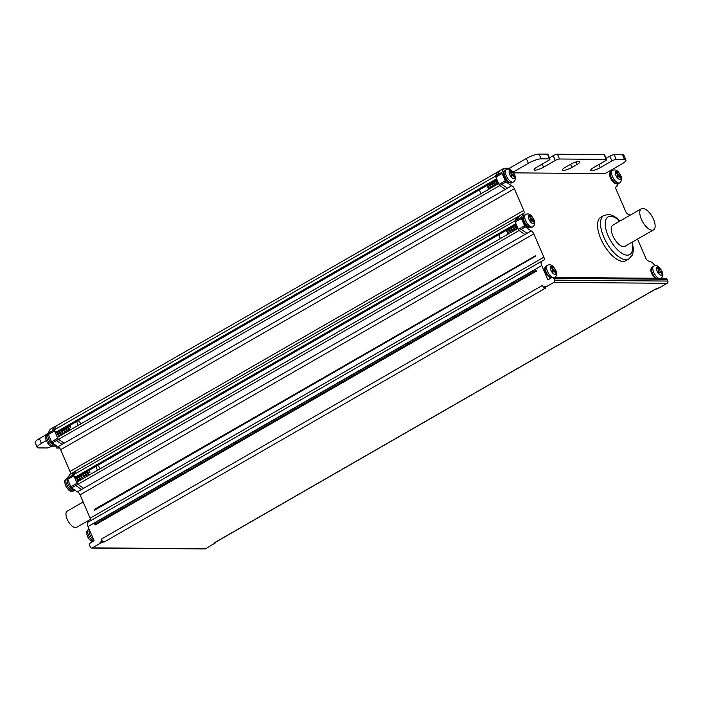 <?xml version="1.0" encoding="UTF-8"?>
<svg xmlns="http://www.w3.org/2000/svg" width="703" height="703" viewBox="0 0 703 703"><rect width="100%" height="100%" fill="white"/><g stroke="black" fill="none" stroke-linecap="round" stroke-linejoin="round"><path stroke-width="1.05" d="M658.236 267.562L657.402 267.553L658.764 270.725L657.92 272.298L658.887 273.599L659.739 272.026L661.954 273.625L661.813 272.325L659.599 270.734L658.236 267.562L657.569 267.94M658.368 272.905L659.739 272.026M658.386 271.428L659.599 270.734M658.342 271.507L659.361 272.246M660.89 272.861L661.813 272.325M617.006 171.84L616.18 171.84L617.542 175.003L616.698 176.576L617.665 177.877L618.517 176.304L620.731 177.903L620.591 176.611L618.376 175.012L617.006 171.84L616.346 172.226M617.146 177.182L618.517 176.304M617.164 175.715L618.376 175.012M617.12 175.794L618.139 176.523M619.668 177.138L620.591 176.611M479.78 189.625A3.339 1.485 60.1 0 0 480.175 191.901A3.339 1.485 60.1 0 0 481.204 193.606M488.928 189.169L486.977 185.741L488.919 189.177M495.158 185.583L493.137 181.84M491.195 183.571L493.067 186.787L491.063 183.035M489.121 184.766L490.993 187.982L488.989 184.23M493.269 182.385L495.149 185.592M491.74 187.552L489.833 183.843M493.822 186.357L491.907 182.648M495.896 185.161L493.981 181.453M489.666 188.747L487.741 185.047M510.817 170.996L509.983 170.987L511.345 174.159L510.501 175.732L511.476 177.033L512.32 175.46L514.534 177.059L514.394 175.768L512.179 174.168L510.817 170.996L510.15 171.383M510.958 176.339L512.32 175.46M510.967 174.862L512.179 174.168M495.351 181.189L497.223 184.397L495.211 180.645M510.923 174.942L511.942 175.68M513.48 176.295L514.394 175.768M497.97 183.966L496.063 180.258M499.104 234.494A3.339 1.485 60.1 0 0 499.499 236.77A3.339 1.485 60.1 0 0 500.527 238.475M508.251 234.029L506.301 230.61L508.243 234.037M512.592 227.245L514.464 230.452L512.461 226.709M510.519 228.44L512.39 231.647L510.387 227.904M508.445 229.635L510.316 232.842L508.304 229.09M511.063 232.412L509.157 228.712M513.137 231.217L511.23 227.517M515.22 230.022L513.304 226.322M508.99 233.607L507.065 229.907M530.141 215.865L529.306 215.856L530.668 219.028L529.825 220.601L530.8 221.902L531.644 220.329L533.858 221.928L533.718 220.637L531.503 219.037L530.141 215.865L529.473 216.252M530.282 221.208L531.644 220.329M530.29 219.731L531.503 219.037M514.675 226.05L516.547 229.266M516.556 229.257L514.534 225.514M530.247 219.811L531.266 220.549M532.804 221.164L533.718 220.637M517.294 228.835L515.387 225.127M552.04 266.718L551.205 266.709L552.576 269.882L551.723 271.455L552.699 272.746L553.542 271.173L555.757 272.773L555.616 271.481L553.402 269.882L552.04 266.718L551.372 267.096M552.18 272.052L553.542 271.173M552.189 270.585L553.402 269.882M552.145 270.664L553.164 271.393M554.702 272.008L555.616 271.481M78.042 420.693A3.339 1.485 -119.9 0 1 80.652 423.637A3.339 1.485 -119.9 0 1 80.766 423.927M78.349 425.324A3.339 1.485 -119.9 0 1 77.321 423.61A3.339 1.485 -119.9 0 1 76.926 421.334M70.318 427.547L69.544 425.877M70.001 430.122L68.086 426.422M70.063 425.289L70.608 427.477M61.012 430.385L63.033 434.129M63.094 429.19L65.115 432.934M65.168 427.995L67.189 431.739L65.238 428.303M67.242 426.8L69.263 430.552L67.312 427.108M63.771 433.707L62.541 432.117L62.066 429.507M65.854 432.512L63.938 428.812M67.927 431.317L66.012 427.617M63.226 429.735L65.098 432.943M61.143 430.93L63.024 434.138M70.335 427.626L69.571 426.009M56.925 433.083L58.885 436.519M58.938 431.58L60.959 435.324L59.008 431.888M59.623 436.097L57.708 432.389M61.697 434.902L59.781 431.194M97.365 465.562A3.339 1.485 -119.9 0 1 99.975 468.506A3.339 1.485 -119.9 0 1 100.09 468.796M97.673 470.184A3.339 1.485 -119.9 0 1 96.645 468.479A3.339 1.485 -119.9 0 1 96.249 466.203M89.641 472.416L88.868 470.746M89.325 474.991L87.409 471.291M89.386 470.158L89.931 472.346M80.335 475.254L82.356 478.998L80.406 475.553M82.418 474.059L84.43 477.803M84.492 472.864L86.513 476.608M86.566 471.669L88.587 475.413L86.636 471.977M83.095 478.576L81.864 476.986L81.39 474.376M85.168 477.381L83.262 473.673M87.251 476.186L85.335 472.486M84.624 473.409L86.495 476.616M82.55 474.595L84.422 477.812M89.659 472.495L88.894 470.869M76.249 477.943L78.2 481.388M78.261 476.449L80.283 480.193L78.332 476.748M78.938 480.957L77.031 477.258M81.021 479.771L79.105 476.063M215.496 542.259A1.002 0.448 -119.9 0 1 215.417 542.901A1.002 0.448 -119.9 0 1 215.303 542.927L214.134 542.918L655.407 289.109L659.15 287.931L667.2 283.3A1.67 1.45 -89.5 0 0 667.85 281.059L667.077 279.267A1.67 1.45 -89.5 0 0 665.794 278.344L552.435 277.439A1.67 1.45 90.5 0 1 553.718 278.362L554.491 280.154A1.67 1.45 90.5 0 1 553.832 282.395L545.792 287.026L544.21 288.221L545.379 288.239L104.106 542.048L102.937 542.031A1.002 0.448 -119.9 0 1 102.049 541.134L101.214 539.183L542.488 285.383L543.322 287.325A1.002 0.448 60.1 0 0 544.21 288.221M102.937 542.031L100.362 543.226L99.975 542.329L102.049 541.134M213.422 544.008A1.002 0.448 -119.9 0 1 213.334 544.096A1.002 0.448 -119.9 0 1 213.229 544.122L205.68 548.753A1.67 1.45 -89.5 0 1 205.021 548.929L91.662 548.032A1.67 1.45 90.5 0 0 92.313 547.857L100.362 543.226M90.362 520.861A3.339 1.485 -119.9 0 0 90.133 518.19L543.867 257.21A3.339 1.485 60.1 0 1 543.858 260.101A3.339 1.485 60.1 0 0 543.858 260.101L541.758 261.226A5.018 2.232 -119.9 0 0 541.732 261.244A5.018 2.232 -119.9 0 0 541.732 265.567L547.883 279.856L551.776 277.615A1.67 1.45 90.5 0 1 552.435 277.439M95.098 524.983L94.325 523.19L535.598 269.381L536.371 271.173L95.098 524.983A1.002 0.448 -119.9 0 1 95.098 524.113A1.002 0.448 -119.9 0 1 95.213 524.087L536.081 270.506M91.662 548.032A1.67 1.45 90.5 0 1 90.371 547.101L89.606 545.308A1.67 1.45 90.5 0 1 90.256 543.067L94.149 540.827L87.998 526.547A5.018 2.232 60.1 0 1 87.998 522.215A5.018 2.232 60.1 0 0 87.998 522.215L94.255 518.621M545.792 287.026L545.405 286.13L543.322 287.325M543.867 257.21L533.805 233.871A3.339 1.485 60.1 0 0 531.16 230.909L525.326 226.946A2.004 0.888 -119.9 0 1 524.596 225.795L521.433 218.448A2.004 0.888 -119.9 0 1 521.178 217.306L523.621 213.404A3.339 1.485 60.1 0 0 523.726 213.352A3.339 1.485 60.1 0 0 523.726 210.469L514.368 188.72A3.339 1.485 60.1 0 0 511.696 185.759L505.967 181.989A2.004 0.888 -119.9 0 1 505.237 180.838L502.083 173.518A2.004 0.888 -119.9 0 1 501.819 172.384L503.752 168.456L509.701 168.061L526.319 158.509A10.027 2.267 156.7 0 1 539.104 154.071L547.444 154.133A3.339 0.756 156.7 0 1 547.918 154.309L549.974 159.089A3.339 0.756 -23.3 0 1 548.577 160.425L536.89 167.147A6.687 1.511 156.7 0 0 534.087 169.818A6.687 1.511 156.7 0 0 543.56 167.2L555.238 160.477A3.339 0.756 -23.3 0 1 559.5 159.001L606.179 159.37A3.339 0.756 -23.3 0 1 606.654 159.546A3.339 0.756 -23.3 0 1 605.257 160.882L593.569 167.595A6.687 1.511 156.7 0 0 590.766 170.267A6.687 1.511 156.7 0 0 600.239 167.648L611.918 160.934A3.339 0.756 -23.3 0 1 616.188 159.449L624.519 159.519A10.027 2.267 -23.3 0 1 625.942 160.029A10.027 2.267 -23.3 0 1 621.733 164.036L605.125 173.588L513.568 172.859M90.133 518.19L80.08 494.842A3.339 1.485 -119.9 0 0 77.427 491.889L71.592 487.917L77.822 484.341A2.004 0.888 -119.9 0 1 77.102 483.189L73.938 475.843A2.004 0.888 -119.9 0 1 73.674 474.701L76.117 470.79M94.184 509.552L535.458 255.743L535.642 256.164L94.474 510.22L94.184 509.552L535.475 255.787M637.559 239.082L645.723 258.027A3.339 1.485 60.1 0 0 648.236 260.945L651.312 262.105A5.018 2.232 -119.9 0 1 654.739 265.725M618.86 182.894L616.355 186.594A3.339 1.485 60.1 0 0 616.223 186.655A3.339 1.485 60.1 0 0 616.223 189.538L625.591 211.278A3.339 1.485 60.1 0 0 628.236 214.239L630.292 215.109M615.969 186.91L617.049 186.286L616.109 186.734M611.083 170.161L611.926 170.724M510.422 169.722L509.701 168.061M75.616 471.045L523.621 213.404M600.828 238.835A25.071 11.151 60.1 0 0 625.828 260.672L628.816 258.959A25.071 11.151 -119.9 0 1 603.851 237.219A25.071 11.151 -119.9 0 1 603.807 237.122A25.071 11.151 -119.9 0 1 603.815 215.487L600.828 217.201A25.071 11.151 60.1 0 0 600.828 238.835M521.178 217.306L514.947 220.891A2.004 0.888 60.1 0 0 515.211 222.034L518.366 229.38A2.004 0.888 60.1 0 0 519.095 230.531L525.326 226.946M54.175 427.046L52.242 430.974L54.324 429.779L56.258 425.851L54.175 427.046L50.027 429.436L48.094 433.364A2.004 0.888 60.1 0 0 48.358 434.498L51.504 441.809A2.004 0.888 60.1 0 0 52.242 442.969L57.962 446.739A3.339 1.485 -119.9 0 1 60.634 449.7L70.001 471.441A3.339 1.485 -119.9 0 1 70.221 474.121M495.589 176.014A2.004 0.888 -119.9 0 0 495.597 176.163A2.004 0.888 60.1 0 0 495.852 177.103L499.007 184.414A2.004 0.888 60.1 0 0 499.745 185.574L505.967 181.989M549.438 157.841L553.182 155.697A3.339 0.756 156.7 0 1 557.444 154.212L559.5 159.001M606.654 159.546L604.598 154.757A3.339 0.756 156.7 0 0 604.123 154.59L557.444 154.212M606.118 158.298L609.861 156.145A3.339 0.756 156.7 0 1 614.123 154.669L616.188 159.449M625.942 160.029L623.886 155.24A10.027 2.267 156.7 0 0 622.463 154.73L614.123 154.669M46.134 434.7L39.359 438.593A10.027 2.267 156.7 0 0 35.15 442.6L37.215 447.389A10.027 2.267 -23.3 0 1 41.424 443.382L46.178 440.64M55.976 429.041L54.333 429.981A1.67 0.747 -119.9 0 0 55.897 432.257L57.145 432.609L496.951 179.643M513.041 172.112L528.375 163.289A10.027 2.267 -23.3 0 1 541.169 158.852L549.5 158.922A3.339 0.756 -23.3 0 1 549.974 159.089M565.23 167.367A6.687 1.511 156.7 0 0 562.426 170.038A6.687 1.511 156.7 0 0 571.899 167.419L577.093 164.44A6.687 1.511 156.7 0 0 579.896 161.769A6.687 1.511 156.7 0 0 570.423 164.388L565.23 167.367M214.134 542.918A3.339 1.485 60.1 0 0 214.512 542.83L655.618 289.109M57.936 437.064L498.647 183.58L57.989 437.038A1.67 0.747 60.1 0 0 57.936 437.064A1.67 0.747 60.1 0 0 58.472 439.384A2.004 0.888 -119.9 0 1 57.734 438.224L54.588 430.913A2.004 0.888 -119.9 0 1 54.324 429.972A2.004 0.888 -119.9 0 1 54.324 429.823M76.785 477.293A1.002 0.448 -119.9 0 1 76.671 477.469A1.002 0.448 -119.9 0 1 76.469 477.478L75.239 477.126A1.67 0.747 -119.9 0 1 73.692 474.718L67.444 478.277A2.004 0.888 60.1 0 0 67.708 479.428L70.871 486.775A2.004 0.888 60.1 0 0 71.592 487.917M77.242 481.942L517.97 228.44L77.295 481.915A1.67 0.747 60.1 0 0 77.242 481.942A1.67 0.747 60.1 0 0 77.831 484.314L83.657 488.304L77.427 491.889M94.474 510.22A1.67 0.747 -119.9 0 1 94.272 509.552M83.147 501.977L67.189 511.16A9.359 4.165 60.1 0 0 67.189 519.236A9.359 4.165 60.1 0 0 76.522 527.382L90.502 519.35M95.16 524.078A1.002 0.448 -119.9 0 1 94.325 523.19M104.106 542.048A3.339 1.485 -119.9 0 1 101.214 539.183M69.887 474.376L67.444 478.277M51.556 446.3L51.231 446.484A3.339 0.756 -23.3 0 1 46.969 447.96L38.639 447.899A10.027 2.267 -23.3 0 1 37.215 447.389M59.658 448.066L56.969 448.039A3.339 0.756 -23.3 0 1 56.495 447.873A3.339 0.756 -23.3 0 1 57.69 446.66M100.863 543.226A1.002 0.448 -119.9 0 1 99.975 542.329M641.382 208.729L612.823 225.153A12.206 5.422 60.1 0 0 612.823 235.681A12.206 5.422 60.1 0 0 624.993 246.305L653.544 229.881A12.206 5.422 -119.9 0 1 641.373 219.257A12.206 5.422 -119.9 0 1 641.382 208.729A12.206 5.422 -119.9 0 1 653.544 219.354A12.206 5.422 -119.9 0 1 653.544 229.881M658.474 278.283A7.188 3.199 -119.9 0 1 653.702 272.325A7.188 3.199 -119.9 0 1 653.667 272.237A7.188 3.199 -119.9 0 1 653.702 266.121L652.41 266.868A7.188 3.199 60.1 0 0 652.384 273.01A7.188 3.199 60.1 0 0 652.41 273.072A7.188 3.199 60.1 0 0 656.101 278.265M661.637 271.235A4.517 2.004 -119.9 0 1 661.075 275.198A4.517 2.004 -119.9 0 1 657.094 271.086A4.517 2.004 -119.9 0 1 657.657 267.122A4.517 2.004 -119.9 0 1 661.637 271.235M611.188 171.154A7.188 3.199 60.1 0 0 611.162 177.297A7.188 3.199 60.1 0 0 611.188 177.358A7.188 3.199 60.1 0 0 618.35 183.615L619.651 182.868A7.188 3.199 -119.9 0 1 612.48 176.611A7.188 3.199 -119.9 0 1 612.445 176.523A7.188 3.199 -119.9 0 1 612.48 170.407L611.188 171.154C609.378 172.516 609.132 174.792 610.459 177.973C612.665 182.613 615.301 184.494 618.35 183.615M620.415 175.513A4.517 2.004 -119.9 0 1 619.853 179.476A4.517 2.004 -119.9 0 1 615.872 175.372A4.517 2.004 -119.9 0 1 616.434 171.409A4.517 2.004 -119.9 0 1 620.415 175.513M487.284 186.761L488.031 186.33M504.991 170.311A7.188 3.199 60.1 0 0 504.965 176.453A7.188 3.199 60.1 0 0 504.991 176.506A7.188 3.199 60.1 0 0 512.162 182.771L513.462 182.024A7.188 3.199 -119.9 0 1 506.292 175.759A7.188 3.199 -119.9 0 1 506.257 175.68A7.188 3.199 -119.9 0 1 506.292 169.564L504.991 170.311C503.181 171.673 502.944 173.949 504.271 177.121C506.476 181.769 509.104 183.65 512.162 182.771M514.227 174.669A4.517 2.004 -119.9 0 1 513.665 178.632A4.517 2.004 -119.9 0 1 509.675 174.529A4.517 2.004 -119.9 0 1 510.246 170.557A4.517 2.004 -119.9 0 1 514.227 174.669M506.608 231.63L506.485 231.19L507.355 231.199M524.315 215.171A7.188 3.199 60.1 0 0 524.289 221.322A7.188 3.199 60.1 0 0 524.315 221.375A7.188 3.199 60.1 0 0 531.486 227.631L532.786 226.884A7.188 3.199 -119.9 0 1 525.616 220.628A7.188 3.199 -119.9 0 1 525.58 220.54A7.188 3.199 -119.9 0 1 525.616 214.424L524.315 215.171C522.505 216.542 522.267 218.818 523.594 221.99C525.8 226.638 528.428 228.519 531.486 227.631M533.551 219.538A4.517 2.004 -119.9 0 1 532.979 223.501A4.517 2.004 -119.9 0 1 528.999 219.389A4.517 2.004 -119.9 0 1 529.57 215.426A4.517 2.004 -119.9 0 1 533.551 219.538M552.294 277.448A7.188 3.199 -119.9 0 1 547.514 271.481A7.188 3.199 -119.9 0 1 547.479 271.393A7.188 3.199 -119.9 0 1 547.514 265.277L546.213 266.024A7.188 3.199 60.1 0 0 546.187 272.166A7.188 3.199 60.1 0 0 546.213 272.228A7.188 3.199 60.1 0 0 550.88 278.124M555.449 270.383A4.517 2.004 -119.9 0 1 554.887 274.355A4.517 2.004 -119.9 0 1 550.897 270.242A4.517 2.004 -119.9 0 1 551.468 266.279A4.517 2.004 -119.9 0 1 555.449 270.383M55.106 445.438A7.188 3.199 -119.9 0 1 48.692 439.032A7.188 3.199 -119.9 0 1 48.665 438.98A7.188 3.199 -119.9 0 1 48.094 433.364L52.242 430.974M47.365 433.523A7.188 3.199 60.1 0 0 47.365 439.726A7.188 3.199 60.1 0 0 47.409 439.806A7.188 3.199 60.1 0 0 54.535 445.983C50.352 447.17 49.685 446.001 46.275 440.86C45.317 436.677 44.43 436.326 47.365 433.523L48.103 433.101M74.237 490.299A7.188 3.199 -119.9 0 1 68.015 483.901A7.188 3.199 -119.9 0 1 67.989 483.849A7.188 3.199 -119.9 0 1 67.444 478.181M66.688 478.392A7.188 3.199 60.1 0 0 66.688 484.587A7.188 3.199 60.1 0 0 66.732 484.675A7.188 3.199 60.1 0 0 73.859 490.852C69.676 492.038 69.008 490.87 65.599 485.729C64.641 481.546 63.753 481.195 66.688 478.392L67.462 477.943M93.833 540.089A7.188 3.199 -119.9 0 1 89.914 534.755A7.188 3.199 -119.9 0 1 89.887 534.693A7.188 3.199 -119.9 0 1 89.193 529.324M92.339 541.872L89.193 539.377L87.497 536.582C86.539 532.391 85.652 532.039 88.587 529.236A7.188 3.199 60.1 0 0 88.587 535.44A7.188 3.199 60.1 0 0 88.631 535.528A7.188 3.199 60.1 0 0 93.262 541.336M667.2 283.3L553.832 282.395M92.313 547.857L205.68 548.753M213.229 544.122L215.303 542.927M554.491 280.154L667.85 281.059M667.077 279.267L553.718 278.362M541.732 265.567L87.998 526.547M535.528 264.811L541.705 261.261M94.255 518.594L535.519 264.785M533.805 233.871L80.08 494.842M531.16 230.909L83.666 488.295M527.004 233.299L521.169 229.336M518.366 229.38L524.596 225.795M521.433 218.448L515.211 222.034M517.021 219.696L519.464 215.795M70.001 471.441L523.726 210.469M514.368 188.72L60.634 449.7M511.696 185.759L57.962 446.739M507.54 188.149L501.819 184.379M499.007 184.414L505.237 180.838M502.083 173.518L495.852 177.103M501.819 172.384L495.597 175.97L497.522 172.042L503.752 168.456M497.671 174.775L499.596 170.855M624.519 159.519L622.463 154.73M606.179 159.37L604.123 154.59M598.894 164.537L600.239 167.648M611.918 160.934L609.861 156.145M555.238 160.477L553.182 155.697M542.215 164.08L543.56 167.2M549.5 158.922L547.444 154.133M539.104 154.071L541.169 158.852M528.375 163.289L526.319 158.509M570.555 164.309L571.899 167.419M577.093 164.44L576.029 161.971M73.692 474.692L514.965 220.883L517.39 216.99M524.93 234.494L519.095 230.531L77.848 484.341M64.193 443.154L58.472 439.384L499.745 185.574L505.466 189.344M495.624 176.049L54.351 429.849M496.582 178.782L55.897 432.257M69.316 474.639L75.95 470.861M515.905 223.668L75.239 477.126M76.469 477.478L516.274 224.512M39.359 438.593L41.424 443.382M54.588 430.913L48.358 434.498M52.242 442.969L58.472 439.384M51.504 441.809L57.734 438.224M62.11 444.349L56.389 440.579M74.043 471.985L71.592 475.896M73.938 475.843L67.708 479.428M70.871 486.775L77.102 483.189M81.583 489.499L75.748 485.527M631.927 242.324A21.731 9.666 -119.9 0 1 625.345 254.881A21.731 9.666 -119.9 0 1 608.113 235.725A21.731 9.666 -119.9 0 1 608.069 235.646A21.731 9.666 -119.9 0 1 606.812 217.983A21.731 9.666 -119.9 0 1 619.756 221.164M660.873 278.581C663.07 276.674 663.456 274.275 662.024 271.384C660.258 268.353 658.113 264.258 653.702 266.121M654.897 278.256L651.681 273.687C650.354 270.514 650.6 268.238 652.41 266.868M619.651 182.868C621.847 180.952 622.234 178.553 620.802 175.662C619.035 172.63 616.891 168.535 612.48 170.407M513.462 182.024C515.65 180.109 516.037 177.71 514.614 174.819C512.847 171.787 510.703 167.692 506.292 169.564M532.786 226.884C534.974 224.978 535.361 222.579 533.937 219.688C532.171 216.656 530.027 212.561 525.616 214.424M554.685 277.738C556.873 275.831 557.259 273.423 555.836 270.541C554.069 267.509 551.925 263.405 547.514 265.277M550.291 278.467L545.493 272.843C544.166 269.662 544.403 267.395 546.213 266.024M54.535 445.983L55.291 445.553M73.859 490.852L74.5 490.483M88.587 529.236L89.044 528.981M541.732 261.244L87.998 522.215M658.711 287.922L656.69 289.091M497.583 172.042L56.31 425.851M496.986 179.731L57.347 432.6M516.31 224.6L76.671 477.469M536.073 270.479L95.098 524.113M56.495 447.873L55.572 445.72M215.417 542.901L213.334 544.096M628.816 258.959L632.067 255.417L633.008 252.658L633.35 249.055L632.34 242.078M620.178 220.927L614.571 216.498L610.213 214.705L608.517 214.459L603.815 215.487"/></g></svg>
